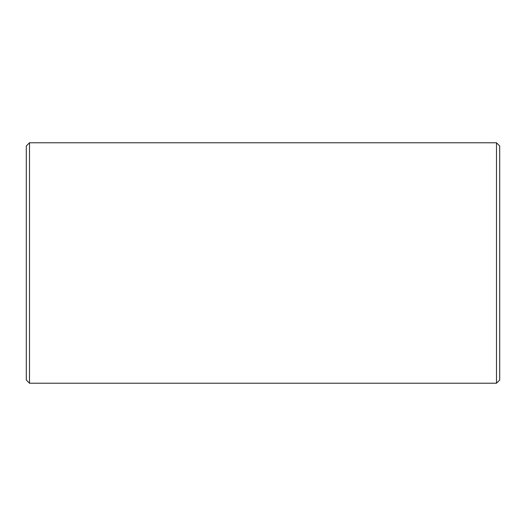 <?xml version="1.0" encoding="UTF-8"?>
<svg xmlns="http://www.w3.org/2000/svg" width="526" height="526" viewBox="0 0 526 526"><rect width="100%" height="100%" fill="white"/><g stroke="black" fill="none" stroke-linecap="round" stroke-linejoin="round"><path stroke-width="0.79" d="M499.7 145.998L496.491 142.776L499.7 145.998L499.7 380.015L496.491 383.224L496.491 142.776L29.509 142.776L29.509 383.224L26.3 380.015L26.3 145.998L29.509 142.776L26.3 145.998M496.491 383.224L29.509 383.224"/></g></svg>
